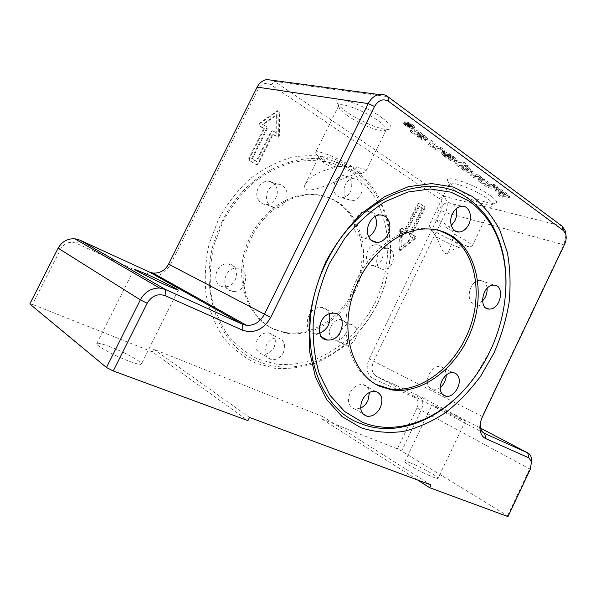 <?xml version="1.0" encoding="UTF-8"?>
<svg xmlns="http://www.w3.org/2000/svg" width="596" height="596" viewBox="0 0 596 596"><rect width="100%" height="100%" fill="white"/><g stroke="black" fill="none" stroke-linecap="round" stroke-linejoin="round"><path stroke-width="0.45" stroke-dasharray="2.98 2.23" d="M319.761 333.291L315.321 333.797C302.552 333.142 305.77 308.952 318.92 307.439L321.356 307.327C325.2 307.767 327.86 309.927 329.335 313.787M368.708 236.701L364.044 237.931C360.334 237.841 357.555 235.971 355.693 232.321C351.394 224.178 358.27 210.865 366.696 210.984C370.623 210.984 373.528 212.906 375.413 216.75M451.291 225.549L445.354 228.022C438.485 228.492 434.581 218.024 438.76 209.963C441.122 205.464 444.243 203.027 448.132 202.662C451.902 202.685 454.532 204.771 456.014 208.905M482.499 300.995L477.292 303.953L475.593 304.057C465.215 304.094 468.367 281.699 478.983 280.53L480.383 280.433C484.25 280.858 486.485 283.502 487.103 288.36M440.265 387.512C437.933 389.33 435.594 390.075 433.262 389.754C431.079 389.367 429.448 388.078 428.368 385.888C424.389 378.549 432.726 364.983 440.235 366.51C442.552 366.868 444.258 368.201 445.354 370.511L446.262 375.048M360.655 408.126L354.769 409.005C348.504 406.658 346.917 401.294 350.023 392.913C353.353 386.916 357.652 384.115 362.919 384.524C366.689 385.351 368.879 387.974 369.49 392.399M439.565 230.585L423.629 228.32C394.373 228.678 361.63 257.852 350.336 295.825C338.841 333.76 351.022 372.075 375.964 384.383M350.366 171.387L332.896 163.237C320.104 160.108 306.754 159.773 292.867 162.224C278.973 166.351 265.727 173.19 253.129 182.763C241.268 193.752 231.226 206.641 223.008 221.429L214.053 244.978C210.395 261.413 209.382 277.572 211.006 293.441C214.128 308.706 219.544 322.324 227.255 334.304C236.068 345.032 246.334 353.324 258.031 359.165L276.596 364.245C289.537 365.184 302.403 363.62 315.209 359.552C327.703 354.173 339.288 346.783 349.971 337.373C359.939 327.01 368.388 315.351 375.316 302.381C384.472 282.31 388.771 260.489 387.668 239.167C385.955 225.154 382.2 212.072 376.389 199.921C369.46 188.559 360.789 179.046 350.366 171.387M222.412 220.989C193.648 276.164 214.098 344.92 258.128 361.31C301.3 380.129 355.231 350.977 377.424 303.401C401.041 256.526 391.579 195.041 352.154 170.061C314.122 143.033 249.284 164.809 222.412 220.989M258.165 199.504C259.983 202.707 262.613 204.398 266.054 204.562C273.929 205.054 280.142 193.707 276.015 186.392C274.16 183.009 271.411 181.281 267.775 181.206C259.975 180.938 253.978 192.329 258.165 199.504M267.76 202.729C269.586 205.985 272.23 207.691 275.702 207.848C283.651 208.324 289.947 196.792 285.804 189.379C283.942 185.952 281.178 184.209 277.505 184.134C269.638 183.881 263.551 195.466 267.76 202.729M226.242 286.758C238.348 285.611 240.434 264.587 228.424 263.864L226.182 263.894C214.128 264.833 211.774 285.782 223.537 286.765L226.242 286.758M235.293 291.377C247.519 290.17 249.679 268.833 237.566 268.14L235.301 268.178C223.127 269.161 220.691 290.438 232.567 291.392L235.293 291.377M274.085 347.267C276.782 339.914 275.084 335.116 268.99 332.866C264.073 332.315 260.139 334.624 257.204 339.78C254.537 347.043 256.153 351.834 262.054 354.143C267.09 354.814 271.098 352.527 274.085 347.267M283.391 352.556C286.125 345.099 284.426 340.234 278.295 337.984C273.333 337.448 269.362 339.795 266.39 345.039C263.678 352.415 265.295 357.257 271.24 359.582C276.313 360.237 280.366 357.898 283.391 352.556M346.172 323.472L344.101 320.968L341.188 319.732C334.028 318.122 326.556 329.841 330.542 336.502L335.302 340.122C342.499 341.895 350.083 330.236 346.172 323.472M356.073 328.173C354.963 326.057 353.294 324.798 351.066 324.395C343.862 322.794 336.3 334.699 340.294 341.426L345.077 345.069C352.31 346.842 359.984 335.004 356.073 328.173M375.294 244.785C365.229 245.53 362.949 265.235 372.828 265.518L374.444 265.473C384.509 264.557 386.648 244.881 376.627 244.74L375.294 244.785M385.642 248.346C375.51 249.135 373.148 269.109 383.086 269.362L384.711 269.31C394.843 268.356 397.063 248.42 386.983 248.301L385.642 248.346M335.012 181.758C332.188 190.69 334.438 196.01 341.769 197.716C345.524 197.552 348.466 195.481 350.59 191.502C353.435 182.495 351.111 177.183 343.609 175.559C339.958 175.805 337.09 177.869 335.012 181.758M345.293 184.551C342.417 193.618 344.674 199.012 352.042 200.725C355.827 200.547 358.799 198.438 360.945 194.4C363.843 185.259 361.519 179.873 353.972 178.241C350.292 178.502 347.401 180.603 345.293 184.551M273.005 328.716C248.741 317.884 235.457 284.374 244.531 251.601C253.404 218.784 282.951 193.871 310.546 194.244C319.747 194.341 328.128 196.673 335.69 201.247C360.491 216.37 368.782 253.412 356.319 284.65C344.071 315.977 312.624 337.649 284.039 332.24L273.005 328.716M274.406 329.469C250.111 318.629 236.828 285.059 245.925 252.205C254.82 219.313 284.426 194.333 312.051 194.698C321.259 194.788 329.648 197.127 337.217 201.701C362.04 216.855 370.317 253.97 357.824 285.275C345.553 316.67 314.062 338.394 285.454 333L274.406 329.469M505.676 291.928C504.201 312.379 498.941 332.151 489.882 351.26L476.062 374.951L466.124 387.661M377.64 303.684C383.809 289.656 387.989 275.151 390.186 260.161C391.185 245.15 390.03 230.6 386.73 216.512L378.84 196.971C371.643 185.103 362.621 175.149 351.767 167.118L333.551 158.536C320.201 155.221 306.262 154.818 291.727 157.337C277.192 161.598 263.328 168.72 250.126 178.703C237.7 190.184 227.173 203.661 218.568 219.142L209.189 243.794C205.374 261.003 204.331 277.907 206.06 294.513C209.36 310.471 215.059 324.693 223.165 337.194C232.418 348.377 243.168 356.989 255.416 363.046L274.823 368.283C288.33 369.222 301.755 367.553 315.098 363.284C328.105 357.645 340.167 349.926 351.282 340.115C361.653 329.32 370.436 317.176 377.64 303.684M381.984 117.814C362.815 103.607 329.044 93.512 337.992 104.225C339.631 106.438 342.566 109.023 346.783 111.988C359.209 120.817 380.241 129.831 387.825 129.496C393.531 128.974 391.587 125.078 381.984 117.814M347.245 115.445C343.519 112.845 340.934 110.58 339.496 108.651L338.64 105.812C339.556 101.432 364.61 110.767 378.177 120.72C384.122 125.041 386.774 128.103 386.141 129.898L383.459 130.926C376.843 131.202 358.218 123.216 347.245 115.445M357.116 167.364C350.344 166.277 342.991 166.09 335.041 166.805L324.798 160.913L318.391 156.316C316.223 154.461 315.299 153.157 315.604 152.39C316.029 149.007 340.852 158.976 354.806 168.258L361.69 173.458C364.178 172.438 365.624 171.566 366.041 170.843L364.819 169.234L357.116 167.364L364.819 169.234M490.612 195.779C474.707 183.955 440.608 173.108 448.408 182.033L454.271 187.144C465.245 194.989 487.55 204.264 494.352 203.705C498.383 203.303 497.138 200.666 490.612 195.779M454.986 190.452L449.824 185.982L449.198 183.993C449.786 180.134 475.377 189.655 486.932 198.177C490.94 201.075 492.713 203.117 492.259 204.316L490.322 205.099C484.406 205.575 464.671 197.358 454.986 190.452M454.517 234.176L466.37 240.806C470.482 243.511 472.382 245.314 472.069 246.222L468.717 246.416C461.721 245.142 444.243 237.32 435.14 231.412L429.202 226.659L430.215 223.113C432.748 215.558 446.851 221.779 454.517 234.176L452.021 240.642C460.894 245.485 463.345 247.72 459.389 247.333C454.308 246.424 439.908 239.562 436.004 236.187L435.274 235.517L436.607 237.67C439.908 242.997 442.567 255.796 447.752 253.538C449.757 249.493 451.179 245.194 452.021 240.642M110.253 346.798C102.236 343.75 97.744 342.663 96.761 343.534C95.01 345.091 113.992 355.559 128.587 361.02C136.335 363.91 140.611 364.916 141.416 364.037C142.921 362.338 124.661 352.288 110.253 346.798M410.033 462.801C406.904 461.602 405.198 461.185 404.915 461.565C403.425 462.511 423.331 473.522 433.232 477.18C436.205 478.305 437.814 478.677 438.06 478.305C439.289 477.202 419.875 466.504 410.033 462.801M460.864 419.301C451.314 414.987 431.132 404.758 432.16 404.758L436.92 406.703C446.434 411.009 466.117 420.977 465.349 421.119L460.864 419.301M412.104 126.508L413.542 128.282C412.067 128.773 409.407 127.812 405.563 125.398L404.103 123.61C405.578 123.119 408.238 124.087 412.104 126.508M412.812 125.048L414.25 126.821C412.775 127.321 410.115 126.367 406.271 123.953L404.811 122.158C406.293 121.659 408.96 122.62 412.812 125.048M405.913 123.886C410.182 126.576 413.14 127.641 414.779 127.082L413.184 125.115C408.893 122.411 405.928 121.338 404.289 121.897L405.913 123.886M405.205 125.339C409.474 128.013 412.432 129.086 414.071 128.535L412.469 126.576C408.178 123.871 405.213 122.798 403.574 123.35L405.205 125.339M497.138 188.411L493.562 185.796L492.4 185.751L495.969 188.366L497.138 188.411L497.787 187.07L494.211 184.447L493.562 185.796M494.211 184.447L493.048 184.41L496.617 187.025L497.787 187.07M496.617 187.025L495.969 188.366M493.048 184.41L492.4 185.751M407.947 126.404L412.395 127.469L410.57 126.136L404.878 124.169L409.675 126.695L407.947 126.404L408.655 124.951L409.199 125.354L408.491 126.799M408.96 125.927L408.603 125.294L411.419 126.993L408.96 125.927L409.668 124.467L409.318 123.841L412.127 125.54L410.83 125.324L410.123 126.777M412.127 125.54L411.419 126.993M410.83 125.324L409.668 124.467M409.199 125.354L413.103 126.009L408.752 123.432L408.342 123.476L408.849 124.095L405.585 122.716L406.271 123.208L405.556 124.661M405.585 122.716L404.878 124.169M406.271 123.208L409.437 124.564L408.729 126.017M409.437 124.564L410.391 125.249L409.675 126.695M410.391 125.249L408.655 124.951M408.327 123.826L407.619 125.279M408.849 124.095L408.133 125.555M413.103 126.009L412.395 127.469M428.897 143.226L435.773 148.225L444.921 150.363L440.921 147.443L433.15 145.64L435.266 143.308L431.325 140.425L428.211 144.627L435.095 149.618L444.236 151.771L440.235 148.851L432.473 147.041L434.573 144.724L430.632 141.848L428.211 144.627M431.325 140.425L430.632 141.848M435.773 148.225L435.095 149.618M444.921 150.363L444.236 151.771M435.266 143.308L434.573 144.724M433.15 145.64L432.473 147.041M440.921 147.443L440.235 148.851M477.768 177.861L481.583 179.798L480.89 178.487L478.744 176.923L474.632 175.194L470.341 175.142L473.999 177.794L477.768 177.861L478.417 176.513L482.231 178.457L481.538 177.139L479.4 175.574L475.288 173.846L470.989 173.809L470.341 175.142M470.989 173.809L474.639 176.461L473.999 177.794M474.639 176.461L478.417 176.513M482.231 178.457L481.583 179.798M443.26 151.511L449.883 156.338L450.539 156.316L448.252 154.327L452.766 156.86L453.474 157.724L451.165 157.903L448.401 156.741L442.299 151.645L443.998 154.2L450.159 158.678L454.979 160.696L457.303 160.339L455.441 158.059L449.645 153.82L444.035 151.481L443.26 151.511L442.582 152.904L449.213 157.724L449.868 157.702L447.574 155.712L450.025 156.741L452.804 159.11L450.494 159.274L447.73 158.119L441.621 153.03L443.327 155.578L449.496 160.041L454.316 162.067L456.633 161.717L454.77 159.445L448.967 155.213L442.582 152.904M449.883 156.338L449.213 157.724M450.539 156.316L449.868 157.702M447.827 154.342L447.149 155.727M442.299 151.645L441.621 153.03M446.084 154.401L445.413 155.787M477.962 180.662L481.553 183.27L487.684 183.449L484.071 180.811L477.962 180.662L478.603 179.336L482.194 181.944L481.553 183.27M482.194 181.944L488.333 182.108L484.719 179.463L478.603 179.336M484.719 179.463L484.071 180.811M488.333 182.108L487.684 183.449M498.569 193.834L502.532 196.717L509.714 196.717L507.896 194.482L500.014 188.701L498.606 188.649L503.642 192.337L504.901 193.879L498.569 193.834L497.936 195.138L501.914 198.014L509.081 198.036L507.263 195.808L499.366 190.035L497.965 189.982L503.002 193.663L504.268 195.205L497.936 195.138M498.606 188.649L497.965 189.982M502.532 196.717L501.914 198.014M500.014 188.701L499.366 190.035M494.345 188.299L490.776 185.699L484.623 185.49L488.169 188.06L494.345 188.299L494.985 186.965L491.424 184.365L490.776 185.699M491.424 184.365L485.263 184.171L488.802 186.742L494.985 186.965M488.802 186.742L488.169 188.06M485.263 184.171L484.623 185.49M410.718 130.025L414.861 133.042L417.356 132.811L421.931 136.499L419.517 135.739L417.707 134.42L418.668 135.806L421.797 138.071L425.313 139.538L425.998 139.255L424.307 137.192L418.198 132.737L421.126 133.556L427.757 138.592L426.192 136.678L419.003 131.418L414.697 129.63L410.718 130.025L410.018 131.448L414.168 134.458L416.664 134.242L420.508 137.035L420.947 138.034L416.924 135.933L421.104 139.479L424.62 140.947L425.306 140.671L423.614 138.615L417.498 134.167L418.288 134.1L420.426 134.987L427.064 140.015L425.499 138.101L418.295 132.856L413.997 131.068L410.018 131.448M427.541 138.779L426.848 140.202M414.861 133.042L414.168 134.458M417.356 132.811L416.664 134.242M423.704 135.977L423.011 137.408M418.198 132.737L417.498 134.167M417.707 134.42L417.014 135.836M501.094 194.013L496.773 190.869L495.164 190.795L499.47 193.931L501.094 194.013L501.728 192.694L497.414 189.543L496.773 190.869M497.414 189.543L495.798 189.476L500.104 192.612L501.728 192.694M500.104 192.612L499.47 193.931M495.798 189.476L495.164 190.795M465.439 165.368L468.158 165.345L464.344 162.544L455.672 162.678L459.449 165.42L464.321 165.375L468.59 168.884L466.661 169.018L462.474 166.813L463.062 168.05L465.364 169.718L470.132 171.722L472.531 171.417L470.773 169.271L465.439 165.368L464.776 166.738L467.488 166.724L463.666 163.93L455.009 164.042L458.793 166.776L463.651 166.746L467.927 170.24L466.005 170.374L461.818 168.169L462.407 169.398L464.716 171.067L469.484 173.071L471.876 172.78L470.117 170.635L464.776 166.738M462.474 166.813L461.818 168.169M468.158 165.345L467.488 166.724M464.344 162.544L463.666 163.93M464.321 165.375L463.651 166.746M459.449 165.42L458.793 166.776M455.672 162.678L455.009 164.042M335.041 166.805L333.171 168.199C319.136 170.992 309.838 176.379 305.286 184.35C300.496 192.165 313.042 191.07 324.686 185.87L355.685 173.883L361.69 173.458M435.274 235.517L429.202 226.659M355.685 173.883C348.027 166.776 318.964 153.746 318.681 157.24C318.435 157.843 319.188 158.886 320.931 160.376C323.702 162.671 327.778 165.278 333.171 168.199M421.893 208.19L409.206 234.288L409.489 235.941L412.194 237.61L400.974 246.766L401.734 231.151L404.84 232.962L405.876 232.224L418.608 206.045L422.698 208.414L409.996 234.541L410.279 236.187L412.983 237.864L401.756 247.027L402.523 231.397L405.63 233.207L406.666 232.47L419.413 206.261L422.698 208.414M507.978 516.59L507.539 515.778L401.592 451.03L397.338 448.907L321.631 418.928L322.756 416.611L153.716 349.234L152.382 351.916L247.921 420.634M417.587 480.003L321.631 418.928M322.756 416.611L430.975 484.988M249.5 417.423L153.716 349.234M397.338 448.907L417.021 407.947C418.943 403.112 418.325 399.692 415.174 397.681L373.044 378.482C366.868 374.608 365.572 368.097 369.162 358.956L441.144 210.507C443.163 205.419 442.567 201.463 439.341 198.639L270.964 84.788C265.861 82.099 261.614 83.462 258.239 88.879L170.232 264.862C164.101 274.89 155.899 278.22 145.618 274.853L76.199 243.22C69.71 241.03 64.524 242.967 60.665 249.024L32.534 304.459L29.8 303.982M273.057 80.386L443.141 196.084C447.603 200.025 448.43 205.531 445.614 212.593L373.64 361.146C370.831 368.291 371.829 373.387 376.642 376.426L418.735 395.759C423.1 398.568 423.942 403.328 421.268 410.048L401.592 451.03M507.539 515.778L529.725 468.754L531.595 462.079M480.22 423.935L482.194 416.395L563.883 244.852L565.962 235.018M152.382 351.916L32.534 304.459M256.049 161.292L251.616 158.64L266.539 128.699L266.092 126.702L262.501 124.415L276.38 114.723L276.157 133.102L272.633 130.859L271.955 130.688L270.904 131.463L256.049 161.292L256.772 161.494L252.339 158.834L267.276 128.855L266.829 126.859L263.231 124.571L277.125 114.864L276.902 133.266L273.37 131.016L272.692 130.852L271.642 131.627L256.772 161.494M418.891 203.229L417.513 203.825L404.758 230.049L401.019 227.843L399.819 229.222L398.858 249.18L399.648 250.29L414.607 238.363L414.719 236.225L411.419 234.183L424.076 208.131L423.816 206.462L419.696 203.445L424.613 206.685L424.881 208.354L412.208 234.429L415.509 236.478L415.397 238.616L400.423 250.558L399.64 249.448L400.609 229.467L401.808 228.089L405.548 230.294L418.317 204.041L419.696 203.445M255.855 164.548L257.606 163.907L272.424 134.13L277.393 137.028L278.63 135.523L278.921 112.1L277.594 110.662L259.297 123.245L259.282 125.808L263.7 128.609L248.741 158.611L249.202 160.585L256.578 164.749L249.925 160.778L249.456 158.804L264.43 128.766L260.012 125.965L260.035 123.394L278.339 110.796L279.673 112.234L279.375 135.687L278.138 137.192L273.162 134.294L258.321 164.109L256.578 164.749M272.424 134.13L273.162 134.294M263.7 128.609L264.43 128.766M276.157 133.102L276.902 133.266M276.38 114.723L277.125 114.864M262.501 124.415L263.231 124.571M251.616 158.64L252.339 158.834M404.758 230.049L405.548 230.294M411.419 234.183L412.208 234.429M418.608 206.045L419.413 206.261M401.734 231.151L402.523 231.397M400.974 246.766L401.756 247.027M412.194 237.61L412.983 237.864M409.318 123.841L408.603 125.294M407.619 123.744L406.912 125.197M409.757 124.787L409.05 126.24M410.83 124.594L410.115 126.047M407.359 123.409L406.643 124.862M408.752 123.432L408.037 124.884M411.285 124.683L410.57 126.136M475.288 173.846L474.632 175.194M481.143 177.66L480.495 179.009M479.4 175.574L478.744 176.923M481.538 177.139L480.89 178.487M450.159 158.678L449.496 160.041M454.979 160.696L454.316 162.067M456.462 160.667L455.791 162.037M455.441 158.059L454.77 159.445M449.645 153.82L448.967 155.213M444.035 151.481L443.357 152.874M448.252 154.327L447.574 155.712M443.998 154.2L443.327 155.578M446.538 155.392L445.875 156.77M448.401 156.741L447.73 158.119M451.165 157.903L450.494 159.274M453.161 157.843L452.491 159.229M452.766 156.86L452.096 158.245M450.695 155.347L450.025 156.741M503.642 192.337L503.002 193.663M504.089 194.11L503.456 195.428M507.896 194.482L507.263 195.808M508.5 197.045L507.867 198.356M427.608 138.741L426.915 140.164M426.192 136.678L425.499 138.101M419.003 131.418L418.295 132.856M414.697 129.63L413.997 131.068M421.208 135.612L420.508 137.035M421.677 136.611L420.985 138.026M421.64 136.618L420.947 138.034M419.517 135.739L418.832 137.154M423.212 135.076L422.512 136.506M421.126 133.556L420.426 134.987M418.988 132.662L418.288 134.1M424.307 137.192L423.614 138.615M425.402 139.531L424.71 140.939M425.313 139.538L424.62 140.947M421.797 138.071L421.104 139.479M418.668 135.806L417.982 137.214M463.062 168.05L462.407 169.398M465.364 169.718L464.716 171.067M470.132 171.722L469.484 173.071M471.637 171.73L470.982 173.086M470.773 169.271L470.117 170.635M463.926 167.871L463.271 169.227M466.661 169.018L466.005 170.374M468.203 169.018L467.547 170.381M467.815 167.93L467.152 169.294M60.665 249.024L58.132 248.167M76.199 243.22L79.812 240.091M530.284 469.298L417.021 407.947M145.618 274.853L149.268 271.992M479.944 427.846L418.735 395.759L415.174 397.681M170.232 264.862L168.579 264.17M484.019 433.128L376.642 376.426L373.044 378.482M258.239 88.879L257.152 87.098M482.507 416.649L369.162 358.956M270.964 84.788L274.898 81.414L387.84 96.656M564.688 244.069L563.883 244.852L445.614 212.593L441.144 210.507M439.341 198.639L443.141 196.084L562.08 226.115M480.629 428.204L480.093 427.928M257.606 163.907L258.321 164.109M276.738 136.864L277.483 137.028M278.63 135.523L279.375 135.687M278.921 112.1L279.673 112.234M277.051 110.871L277.803 111.005M259.297 123.245L260.035 123.394M259.282 125.808L260.012 125.965M248.741 158.611L249.456 158.804M249.202 160.585L249.925 160.778M270.904 131.463L271.642 131.627M272.633 130.859L273.37 131.016M266.092 126.702L266.829 126.859M266.539 128.699L267.276 128.855M417.513 203.825L418.317 204.041M401.391 227.955L402.181 228.201M399.819 229.222L400.609 229.467M398.858 249.18L399.64 249.448M400.318 250.052L401.101 250.32M414.607 238.363L415.397 238.616M414.719 236.225L415.509 236.478M424.076 208.131L424.881 208.354M423.816 206.462L424.613 206.685M405.876 232.224L406.666 232.47M404.483 232.85L405.273 233.096M409.489 235.941L410.279 236.187M409.206 234.288L409.996 234.541M333.767 313.131L321.356 307.327M371.673 240.523L364.044 237.931M454.934 230.831L445.354 228.022M485.688 307.849L475.593 304.057M453.228 372.642L440.235 366.51M375.346 391.356L362.919 384.524M425.7 228.939L423.629 228.32M266.054 204.562L275.702 207.848M228.424 263.864L237.566 268.14M268.99 332.866L278.295 337.984M341.188 319.732L351.066 324.395M372.828 265.518L383.086 269.362M341.769 197.716L352.042 200.725M310.546 194.244L312.051 194.698M337.992 104.225L339.496 108.651M338.64 105.812L315.604 152.39M448.408 182.033L449.824 185.982M449.198 183.993L430.215 223.113M96.761 343.534L134.16 269.072M404.915 461.565L432.16 404.758M414.25 126.821L413.542 128.282M414.779 127.082L414.071 128.535M403.574 123.35L404.289 121.897M404.811 122.158L404.103 123.61M409.065 123.879L408.349 125.331M408.342 123.476L407.634 124.936M482.492 178.301L481.836 179.649M457.303 160.339L456.633 161.717M442.076 151.853L441.398 153.239M445.823 154.52L445.152 155.899M453.474 157.724L452.804 159.11M504.901 193.879L504.268 195.205M509.714 196.717L509.081 198.036M427.757 138.592L427.064 140.015M421.931 136.499L421.238 137.914M423.868 135.881L423.167 137.311M425.998 139.255L425.306 140.671M417.617 134.517L416.924 135.933M462.168 166.962L461.513 168.318M472.531 171.417L471.876 172.78M468.59 168.884L467.927 170.24M305.279 184.35L318.681 157.24M465.349 421.119L438.06 478.305M178.249 290.192L141.416 364.037M472.069 246.222L492.259 204.316M490.322 205.099L494.352 203.705M366.048 170.851L386.141 129.898M383.459 130.926L387.825 129.496M320.931 160.376L318.391 156.316M278.138 137.192L277.393 137.028M278.339 110.796L277.594 110.662M257.189 164.906L256.466 164.705M272.692 130.852L271.955 130.688M401.808 228.089L401.019 227.843M400.423 250.558L399.648 250.29M419.293 203.325L418.496 203.109M405.63 233.207L404.84 232.962M447.752 253.538C452.088 250.156 454.815 248.45 455.933 248.405L459.389 247.333L468.717 246.416M436.607 237.67L430.938 228.424M285.454 333L284.039 332.24M353.972 178.241L343.609 175.559M386.983 248.301L376.627 244.74M345.077 345.069L335.302 340.122M271.24 359.582L262.061 354.143M232.567 291.392L223.537 286.765M277.505 184.134L267.775 181.206M354.769 409.005L362.793 413.751M433.262 389.754L442.701 394.53M480.383 280.433L493.987 285.111M448.132 202.662L461.945 206.246M366.696 210.984L379.898 214.955M315.321 333.797L321.952 337.202M476.42 374.556L476.062 374.951"/><path stroke-width="0.89" d="M362.487 422.266L344.652 411.553L329.923 395.193L319.285 373.811C314.457 357.384 312.46 339.601 313.302 320.477C315.865 301.055 321.222 282.102 329.365 263.611L344.771 238.296C357.034 223.224 370.563 210.969 385.351 201.537L407.91 192.024L430.193 188.962L451.008 192.188L469.343 201.217C486.701 213.89 497.98 232.127 503.166 255.93C511.45 294.007 500.714 340.167 476.42 374.556C448.199 415.554 400.549 438.06 362.487 422.266M466.124 387.661C437.3 421.23 394.79 437.591 360.349 423.428C313.31 407.202 292.852 328.046 326.496 262.233C358.136 195.339 429.634 168.564 468.843 199.019C486.478 211.93 497.921 230.466 503.173 254.626C505.706 266.561 506.54 278.995 505.676 291.928M331.309 313.258L333.767 313.131C346.887 313.481 343.832 338.059 330.534 339.944L327.569 340.078C314.688 339.474 318.033 314.852 331.309 313.258M329.335 313.787C331.1 322.712 327.912 329.208 319.761 333.291M388.659 220.796C392.853 229.236 385.672 242.699 377.112 242.378C373.372 242.296 370.57 240.404 368.708 236.701C364.409 228.432 371.405 214.865 379.898 214.955C383.854 214.947 386.782 216.892 388.659 220.796M375.413 216.75C377.991 225.072 375.756 231.725 368.708 236.701M468.702 224.55C466.273 229.222 463.047 231.717 459.024 232.023C452.118 232.529 448.237 221.906 452.483 213.696C454.875 209.114 458.033 206.626 461.945 206.246C469.067 205.583 472.948 216.37 468.702 224.55M456.014 208.905C457.139 212.75 456.774 216.683 454.934 220.699L451.291 225.549M490.761 308.989L489.063 309.108C478.633 309.197 481.911 286.452 492.579 285.216L493.987 285.111C504.551 284.918 501.415 307.536 490.761 308.989M441.204 392.369C437.24 384.949 445.689 371.137 453.228 372.642C455.553 372.992 457.266 374.34 458.354 376.679C462.205 384.219 453.683 397.912 446.113 396.258C443.916 395.878 442.284 394.582 441.204 392.369M362.316 399.953C365.706 393.844 370.041 390.976 375.346 391.356C381.842 393.636 383.489 399.082 380.3 407.686C376.873 413.9 372.448 416.76 367.032 416.261C360.729 413.922 359.157 408.483 362.316 399.953M369.49 392.399L367.903 400.639C366.168 404.095 363.754 406.591 360.655 408.126M452.379 236.307C444.489 231.233 435.594 228.775 425.7 228.939C396.012 229.304 362.77 259.431 351.849 298.142C340.703 336.822 354.039 375.145 379.846 386.364L391.609 389.866C422.184 394.582 456.447 368.164 470.758 331.748C485.293 295.422 478.23 253.121 452.379 236.307M375.964 384.383L389.68 388.83C420.225 393.561 454.45 367.233 468.724 330.907C483.214 294.67 476.13 252.466 450.285 235.673L439.565 230.585M493.89 353.182L480.734 376.046C470.363 390.112 458.674 402.293 445.666 412.574C432.093 421.543 417.997 427.839 403.365 431.459C388.681 433.374 374.512 432.122 360.833 427.704L342.134 416.597L326.653 399.551L315.455 377.201L309.406 350.634L309.086 321.304C311.76 300.92 317.37 281.029 325.923 261.622C335.988 243.079 348.064 226.86 362.144 212.958L384.711 196.583L408.357 186.69L431.683 183.575L453.422 187.055L472.539 196.591C483.743 205.65 492.892 216.937 499.97 230.451L507.412 252.764C510.243 268.87 510.794 285.558 509.058 302.813C506.064 320.082 501.005 336.874 493.89 353.182M166.388 285.372C152.33 279.01 133.094 269.265 134.16 269.072L146.653 274.175C160.57 280.5 179.068 289.865 178.249 290.192L166.388 285.372M487.103 288.36C487.334 293.21 485.8 297.419 482.499 300.995M446.262 375.048C446.054 380.077 444.05 384.234 440.265 387.512M429.679 487.699L430.975 484.988L249.5 417.423L247.921 420.634L113.27 370.95L147.152 303.237C151.764 295.817 157.754 293.284 165.137 295.646L242.855 330.303C254.261 333.812 263.544 329.521 270.711 317.422L374.549 106.468C378.475 99.979 383.183 98.295 388.667 101.432L563.384 230.525L565.537 233.543C566.64 236.821 566.349 240.33 564.688 244.069L482.507 416.649C480.547 420.865 479.713 424.985 480.003 429.016C480.503 433.821 482.41 437.024 485.733 438.619L528.853 457.847L531.535 461.744L530.284 469.298L507.978 516.59L429.679 487.699L417.587 480.003M565.962 235.018L565.06 230.302L562.08 226.115L387.84 96.656C385.187 94.719 382.26 94.019 379.071 94.555C374.474 95.524 370.861 98.534 368.239 103.592L264.4 314.323C260.184 321.944 254.291 325.632 246.714 325.394L242.654 324.306L165.301 289.41L159.579 288.024C151.242 287.995 144.835 291.943 140.343 299.863L106.468 367.494L29.8 303.982L58.132 248.167C61.902 241.648 67.445 238.512 74.753 238.765L79.812 240.091L149.268 271.992L152.941 273.05C159.743 273.504 164.958 270.547 168.579 264.17L257.152 87.098C259.409 82.844 262.62 80.326 266.799 79.544L273.057 80.386M531.595 462.079L531.446 458.317C530.917 455.635 529.68 453.832 527.728 452.9L484.704 433.493C482.119 432.234 480.637 429.738 480.249 425.998L480.22 423.935M106.468 367.494L113.27 370.95M528.853 457.847L527.728 452.9L480.629 428.204M484.019 433.128L484.704 433.493L485.733 438.619M257.152 87.098L368.239 103.592L374.549 106.468M270.711 317.422L168.579 264.17M149.268 271.992L242.654 324.306L242.855 330.303M165.137 295.646L165.301 289.41L79.812 240.091M58.132 248.167L140.343 299.863L147.152 303.237M387.84 96.656L388.667 101.432M562.08 226.115L563.384 230.525M377.112 242.378L371.673 240.523M459.024 232.023L454.934 230.831M489.063 309.108L485.688 307.849M379.071 94.555L266.799 79.544M246.714 325.394L152.941 273.05M159.579 288.024L74.753 238.765M565.537 233.543L565.06 230.302M480.003 429.016L480.249 425.998M531.535 461.744L531.446 458.317M389.68 388.83L391.609 389.866M362.793 413.751L367.032 416.261M442.701 394.53L446.113 396.258M321.952 337.202L327.569 340.078M503.166 255.93L503.173 254.626"/></g></svg>
